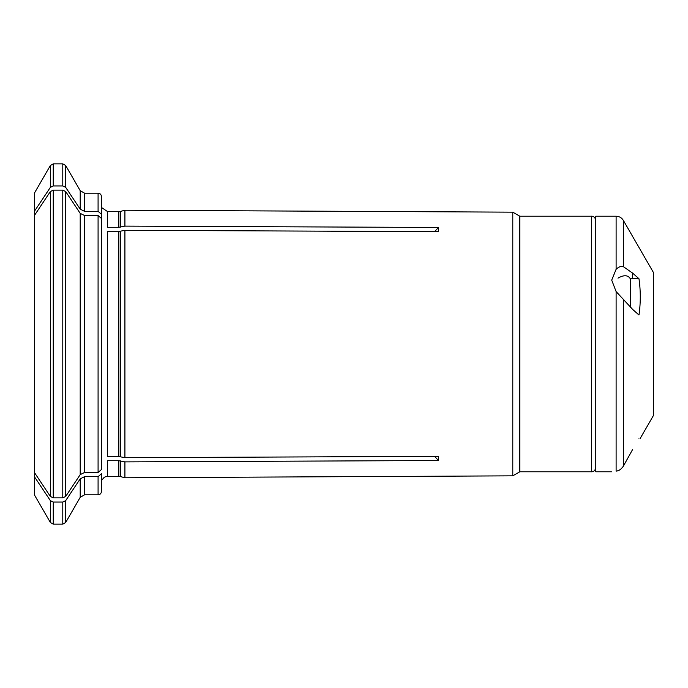 <?xml version="1.0" encoding="UTF-8"?>
<svg xmlns="http://www.w3.org/2000/svg" width="688" height="688" viewBox="0 0 688 688"><rect width="100%" height="100%" fill="white"/><g stroke="black" fill="none" stroke-linecap="round" stroke-linejoin="round"><path stroke-width="1.03" d="M632.65 273.136L623.362 266.66C621.212 265.929 618.796 266.806 616.113 269.309L611.709 280.111L616.113 291.566L632.65 309.419L638.971 315.009C640.717 302.918 640.717 290.818 638.971 278.726L632.65 278.726L632.65 273.136L638.971 278.726M623.362 299.185L623.362 466.154C621.212 469.259 618.796 470.919 616.113 471.134C610.273 471.968 610.273 471.968 616.113 471.134C610.273 471.968 610.273 471.968 616.113 471.134C618.796 470.919 621.212 469.268 623.362 466.154L632.65 449.445M630.535 307.459L630.346 278.838A20.95 18.137 180 0 1 632.65 278.726M638.971 438.265C640.717 438.265 640.717 438.265 638.971 438.265M616.113 269.309L616.113 216.221L595.782 216.221L595.782 471.779L611.709 471.779M623.362 266.66L623.362 220.409L653.6 272.783L653.6 415.217L640.296 438.273M617.987 278.158C623.93 274.744 628.049 274.976 630.346 278.838M124.915 457.701L118.843 456.497L107.629 456.497L107.629 231.503L118.843 231.503L124.915 230.299L124.915 457.701L438.54 456.342L438.54 460.53L434.498 456.359M80.204 474.643L80.204 213.357L84.555 215.533L98.083 215.533L101.428 218.431L101.428 469.569L98.083 472.467L84.555 472.467L80.204 474.643A679928.719 588835.541 180 0 1 65.695 496.426L62.789 497.871L62.789 190.129L65.695 191.574L65.695 496.426M80.204 478.839L84.555 476.655L84.555 494.818L80.204 497.329L80.204 478.839A679929.046 588835.825 180 0 1 65.695 500.615L65.695 522.467L62.789 524.144L53.251 524.144L50.353 522.467L34.4 494.844L34.4 472.484A662385.476 573642.644 180 0 0 50.353 496.426L53.251 497.871L62.789 497.871M98.083 193.182C100.095 193.362 101.213 194.48 101.428 196.536L101.428 219.3L101.428 214.243L98.083 211.345L98.083 193.182L84.555 193.182L84.555 211.345L80.204 209.161A679929.046 588835.825 180 0 0 65.695 187.385L62.789 185.941L53.251 185.941L50.353 187.385A662385.476 573642.644 180 0 0 34.4 211.319L34.4 472.484M434.498 231.641L438.54 227.47L124.915 226.111L118.843 227.315L107.629 227.315L107.629 211.612L101.428 207.458M84.555 211.345L98.083 211.345M84.555 476.655L98.083 476.655L98.083 494.818L84.555 494.818M101.428 473.757L101.428 491.464L101.428 473.757L98.083 476.655M34.4 211.319L34.4 193.156L50.353 165.533L50.353 187.385M53.251 524.144L53.251 502.059L50.353 500.615A662385.218 573642.429 180 0 1 34.4 476.681M53.251 497.871L53.251 190.129L50.353 191.574A662385.218 573642.429 180 0 0 34.4 215.516M53.251 502.059L62.789 502.059L65.695 500.615M107.629 476.388L107.629 460.685L118.843 460.685L118.843 476.388L105.754 476.655L104.249 477.3L101.428 480.542M438.54 460.53L124.915 461.889L118.843 460.685M124.915 230.299L438.54 231.658L438.54 227.47M53.251 190.129L62.789 190.129M80.204 213.357A679929.382 588836.118 180 0 0 65.695 191.574M595.782 467.591C595.017 472.054 591.327 471.934 591.594 471.779L591.594 216.221L519.818 216.221L519.818 471.779L512.784 475.838L124.915 477.773L124.915 461.889M519.818 216.221L512.784 212.162L512.784 475.838M512.784 212.162L124.915 210.227L124.915 226.111M101.428 196.536L101.428 214.243M616.113 471.134L616.113 291.566M53.251 185.941L53.251 163.856L50.353 165.533M80.204 209.161L80.204 190.671L65.695 165.533L65.695 187.385M62.789 185.941L62.789 163.856L53.251 163.856M120.581 227.117L120.581 211.388L118.843 211.612L118.843 227.315M98.083 215.533L98.083 472.467M84.555 215.533L84.555 472.467M50.353 522.467L50.353 500.615M50.353 496.426L50.353 191.574M62.789 524.144L62.789 502.059M118.843 231.503L118.843 456.497M120.581 231.306L120.581 456.694M120.581 460.883L120.581 476.612L124.915 477.773M616.113 216.221C619.277 216.324 621.694 217.726 623.362 220.409M65.695 165.533L62.789 163.856M84.555 193.182L80.204 190.671M80.204 497.329L65.695 522.467M591.594 216.221C591.327 216.066 595.017 215.946 595.782 220.409M591.594 471.779L519.818 471.779M118.843 476.388L120.581 476.612M98.083 494.818C100.095 494.638 101.213 493.52 101.428 491.464M120.581 211.388L124.915 210.227M118.843 211.612L107.629 211.612"/></g></svg>
